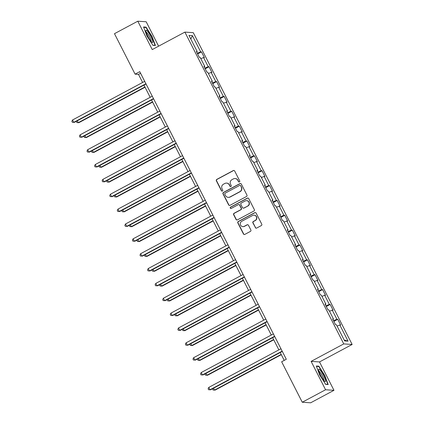 <?xml version="1.0" encoding="UTF-8"?>
<svg xmlns="http://www.w3.org/2000/svg" width="424" height="424" viewBox="0 0 424 424"><rect width="100%" height="100%" fill="white"/><g stroke="black" fill="none" stroke-linecap="round" stroke-linejoin="round"><path stroke-width="0.64" d="M239.422 181.938A0.737 0.721 -86.2 0 0 239.73 180.942L234.673 171.01A1.055 1.034 -86.2 0 0 233.28 170.565L216.802 179.389A1.055 1.034 -86.2 0 0 216.367 180.809L221.423 190.742A0.737 0.721 -86.2 0 0 222.399 191.054A0.737 0.721 -86.2 0 0 222.706 190.058L222.054 188.77A3.376 3.302 -86.2 0 1 223.459 184.212L224.831 183.475A3.376 3.302 -86.2 0 1 229.283 184.901L229.941 186.189A0.737 0.721 -86.2 0 0 230.91 186.496A0.737 0.721 -86.2 0 0 231.218 185.5L230.566 184.217A3.376 3.302 -86.2 0 1 231.97 179.654L233.343 178.923A3.376 3.302 -86.2 0 1 237.795 180.343L238.452 181.631A0.737 0.721 -86.2 0 0 239.422 181.938M255.296 227.608A1.055 1.034 -86.2 0 0 256.69 228.054L261.311 225.579A1.055 1.034 -86.2 0 0 261.751 224.153L256.128 213.124A1.055 1.034 -86.2 0 0 254.739 212.678L238.262 221.498A1.055 1.034 -86.2 0 0 237.822 222.923L243.445 233.953A1.055 1.034 -86.2 0 0 244.834 234.398L250.42 231.409A1.055 1.034 -86.2 0 0 250.854 229.983L248.453 225.266A1.055 1.034 -86.2 0 0 247.06 224.821L244.293 226.305A2.825 2.761 -86.2 0 1 240.313 224.386A2.825 2.761 -86.2 0 1 241.744 221.302L252.587 215.493A2.825 2.761 -86.2 0 1 256.568 217.411A2.825 2.761 -86.2 0 1 255.137 220.496L253.329 221.461A1.055 1.034 -86.2 0 0 252.889 222.886L255.524 227.624A1.055 1.034 -86.2 0 0 256.255 228.17M311.115 361.381L325.579 389.757L302.264 402.238L310.654 402.8L333.969 390.319L319.505 361.937L352.143 344.463L343.753 343.906L311.115 361.381L319.505 361.937M158.613 46.174L146.179 21.762L137.789 21.2L152.248 49.581L184.885 32.107L343.753 343.906M137.789 21.2L114.475 33.681L135.097 74.158L138.5 74.386L142.612 82.457M302.264 402.238L281.642 361.767L286.306 359.271L139.761 71.661L135.097 74.158M246.498 196.508A1.055 1.034 -86.2 0 0 246.938 195.082L241.314 184.053A1.055 1.034 -86.2 0 0 239.926 183.608L223.448 192.427A1.055 1.034 -86.2 0 0 223.008 193.853L228.631 204.882A1.055 1.034 -86.2 0 0 230.02 205.327L246.498 196.508M248.724 198.586L254.342 209.615A1.055 1.034 -86.2 0 1 253.902 211.041L237.429 219.865A1.055 1.034 -86.2 0 1 236.036 219.42L233.629 214.698A1.055 1.034 -86.2 0 1 234.069 213.272L240.753 209.695A1.055 1.034 -86.2 0 0 241.192 208.269L239.597 205.142A1.055 1.034 -86.2 0 0 238.203 204.697L231.25 208.417A0.737 0.721 -86.2 0 1 230.206 207.919A0.737 0.721 -86.2 0 1 230.582 207.108L247.33 198.141A1.055 1.034 -86.2 0 1 248.724 198.586M352.143 344.463L193.275 32.664L184.885 32.107M337.737 319.309L336.91 319.251L332.252 310.108L333.079 310.167L330.169 304.453L329.342 304.395L324.683 295.252L325.51 295.311L322.6 289.597L321.774 289.539L317.115 280.397L317.942 280.455L315.027 274.736L314.2 274.683L309.541 265.541L310.368 265.594L307.458 259.88L306.632 259.827L301.973 250.685L302.8 250.738L299.89 245.024L299.063 244.971L294.404 235.829L295.231 235.882L292.322 230.168L291.489 230.115L286.836 220.973L287.663 221.026L284.748 215.312L283.921 215.254L279.262 206.112L280.089 206.17L277.179 200.457L276.353 200.398L271.694 191.256L272.521 191.314L269.611 185.601L268.784 185.542L264.126 176.4L264.952 176.458L262.043 170.745L261.211 170.687L256.552 161.544L257.384 161.602L254.469 155.884L253.642 155.831L248.983 146.688L249.81 146.741L246.901 141.028L246.074 140.975L241.415 131.832L242.242 131.885L239.332 126.172L238.505 126.119L233.847 116.976L234.673 117.029L231.758 111.316L230.932 111.263L226.273 102.12L227.105 102.173L224.19 96.46L223.363 96.402L218.704 87.259L219.531 87.318L216.622 81.604L215.795 81.546L211.136 72.403L211.963 72.462L209.053 66.748L208.221 66.69L203.568 57.547L204.394 57.606L201.48 51.887L200.653 51.834L192.406 35.642L188.956 35.415L197.208 51.606L196.381 51.548L199.291 57.261L200.117 57.32L204.776 66.462L203.949 66.404L206.859 72.117L207.691 72.175L212.345 81.318L211.518 81.26L214.433 86.978L215.26 87.031L219.918 96.174L219.091 96.121L222.001 101.834L222.828 101.887L227.487 111.03L226.66 110.977L229.57 116.69L230.396 116.743L235.055 125.886L234.228 125.833L237.138 131.546L237.97 131.599L242.629 140.742L241.797 140.689L244.712 146.402L245.538 146.46L250.197 155.603L249.37 155.544L252.28 161.258L253.107 161.316L257.766 170.459L256.939 170.4L259.848 176.114L260.675 176.172L265.334 185.315L264.507 185.256L267.422 190.97L268.249 191.028L272.908 200.17L272.076 200.112L274.991 205.831L275.817 205.884L280.476 215.026L279.649 214.973L282.559 220.687L283.386 220.74L288.044 229.882L287.218 229.829L290.127 235.543L290.954 235.596L295.613 244.738L294.786 244.685L297.701 250.399L298.528 250.452L303.186 259.594L302.36 259.541L305.269 265.254L306.096 265.313L310.755 274.455L309.928 274.397L312.838 280.11L313.665 280.169L318.323 289.311L317.496 289.253L320.406 294.966L321.238 295.024L325.892 304.167L325.065 304.109L327.98 309.827L328.807 309.88L333.465 319.023L332.639 318.97L335.548 324.683L336.375 324.736L344.627 340.928L348.072 341.156L339.82 324.969L340.652 325.023L337.737 319.309L333.868 321.381M333.508 320.676L336.91 319.251M329.506 311.258L332.252 310.108M333.465 319.023L332.882 319.447M325.934 305.821L329.342 304.395M321.938 296.403L324.683 295.252M325.892 304.167L325.309 304.591M318.366 290.959L321.774 289.539M314.37 281.541L317.115 280.397M318.323 289.311L317.74 289.735M310.797 276.104L314.2 274.683M306.796 266.685L309.541 265.541M310.755 274.455L310.172 274.879M303.229 261.248L306.632 259.827M299.227 251.829L301.973 250.685M303.186 259.594L302.604 260.023M295.655 246.392L299.063 244.971M291.659 236.974L294.404 235.829M295.613 244.738L295.03 245.167M288.087 231.536L291.489 230.115M284.091 222.118L286.836 220.973M288.044 229.882L287.461 230.306M280.518 216.68L283.921 215.254M276.517 207.262L279.262 206.112M280.476 215.026L279.893 215.45M272.95 201.824L276.353 200.398M268.949 192.406L271.694 191.256M272.908 200.17L272.325 200.594M265.376 186.963L268.784 185.542M261.38 177.55L264.126 176.4M265.334 185.315L264.751 185.739M257.808 172.107L261.211 170.687M253.806 162.689L256.552 161.544M257.766 170.459L257.183 170.883M250.239 157.251L253.642 155.831M246.238 147.833L248.983 146.688M250.197 155.603L249.614 156.027M242.666 142.395L246.074 140.975M238.67 132.977L241.415 131.832M242.629 140.742L242.046 141.171M235.097 127.539L238.505 126.119M231.101 118.121L233.847 116.976M235.055 125.886L234.472 126.31M227.529 112.683L230.932 111.263M223.528 103.265L226.273 102.12M227.487 111.03L226.904 111.454M219.961 97.827L223.363 96.402M215.959 88.409L218.704 87.259M219.918 96.174L219.335 96.598M212.387 82.972L215.795 81.546M208.391 73.553L211.136 72.403M212.345 81.318L211.762 81.742M204.819 68.11L208.221 66.69M200.822 58.692L203.568 57.547M204.776 66.462L204.193 66.886M197.25 53.254L200.653 51.834M190.811 39.045L192.406 35.642M197.208 51.606L196.625 52.03M325.579 389.757L333.969 390.319M143.964 85.107L150.181 97.313M151.532 99.963L157.749 112.169M159.101 114.819L165.323 127.025M166.669 129.675L172.891 141.881M174.243 144.531L180.46 156.737M181.811 159.387L188.033 171.598M189.38 174.243L195.602 186.454M196.948 189.104L203.17 201.31M204.522 203.96L210.739 216.166M212.09 218.816L218.312 231.022M219.659 233.672L225.881 245.878M227.232 248.528L233.449 260.733M234.801 263.384L241.018 275.595M242.369 278.239L248.591 290.451M249.937 293.095L256.16 305.306M257.511 307.957L263.728 320.162M265.079 322.812L271.302 335.018M272.648 337.668L278.87 349.874M280.216 352.524L284.223 360.384M344.177 340.048L348.072 341.156M337.075 326.114L339.82 324.969M140.583 73.267L138.5 74.386M197.611 53.965L201.48 51.887M205.179 68.82L209.053 66.748M212.747 83.676L216.622 81.604M220.321 98.532L224.19 96.46M227.889 113.388L231.758 111.316M235.458 128.244L239.332 126.172M243.026 143.1L246.901 141.028M250.6 157.961L254.469 155.884M258.168 172.817L262.043 170.745M265.737 187.673L269.611 185.601M273.31 202.529L277.179 200.457M280.879 217.385L284.748 215.312M288.447 232.241L292.322 230.168M296.016 247.097L299.89 245.024M303.589 261.952L307.458 259.88M311.158 276.814L315.027 274.736M318.726 291.67L322.6 289.597M326.295 306.526L330.169 304.453M146.974 36.072L152.921 45.347L155.449 45.516L152.031 36.411L146.084 27.136L143.556 26.966L146.974 36.072M328.197 384.552L324.779 375.447L318.832 366.172L316.304 366.002L319.723 375.108L325.669 384.382L328.197 384.552M145.437 27.481L146.084 27.136M318.186 366.516L318.832 366.172M239.157 182.023A0.737 0.721 -86.2 0 1 238.675 181.642L238.023 180.359A3.376 3.302 -86.2 0 0 235.32 178.557L235.092 178.541M226.58 183.099L226.808 183.115A3.376 3.302 -86.2 0 1 229.511 184.917L230.163 186.2A0.737 0.721 -86.2 0 0 230.645 186.581M233.937 170.464A1.055 1.034 -86.2 0 0 233.507 170.581L217.03 179.4A1.055 1.034 -86.2 0 0 216.59 180.825L221.651 190.758A0.737 0.721 -86.2 0 0 222.134 191.134M240.583 183.502A1.055 1.034 -86.2 0 0 240.148 183.624L223.676 192.443A1.055 1.034 -86.2 0 0 223.236 193.869L228.854 204.898A1.055 1.034 -86.2 0 0 229.591 205.449M240.556 185.765A0.737 0.721 -86.2 0 0 239.587 185.452L225.123 193.196A0.737 0.721 -86.2 0 0 224.815 194.192L225.504 195.549A3.376 3.302 -86.2 0 0 229.956 196.975L239.846 191.68A3.376 3.302 -86.2 0 0 241.251 187.122L240.784 185.781A0.737 0.721 -86.2 0 0 240.196 185.389L239.968 185.373M228.207 197.351L228.435 197.367A3.376 3.302 -86.2 0 0 230.184 196.99L229.956 196.975M240.784 185.781L241.473 187.138A3.376 3.302 -86.2 0 1 240.069 191.696L230.184 196.99M238.749 204.575L238.977 204.591A1.055 1.034 -86.2 0 1 239.82 205.152L241.415 208.285A1.055 1.034 -86.2 0 1 240.98 209.71L234.297 213.288A1.055 1.034 -86.2 0 0 233.857 214.714L236.263 219.436A1.055 1.034 -86.2 0 0 236.995 219.982M247.992 198.04A1.055 1.034 -86.2 0 0 247.558 198.156L230.804 207.124A0.737 0.721 -86.2 0 0 230.979 208.502M247.685 205.984A2.825 2.761 -86.2 0 0 246.598 200.663A2.825 2.761 -86.2 0 0 245.136 200.981L241.314 203.027A1.055 1.034 -86.2 0 0 240.874 204.453L242.47 207.585A1.055 1.034 -86.2 0 0 243.864 208.03L247.913 206A2.825 2.761 -86.2 0 0 246.826 200.679L246.598 200.663M243.318 208.147L243.546 208.163A1.055 1.034 -86.2 0 0 244.092 208.046L243.864 208.03M247.913 206L244.092 208.046M254.05 215.175L254.278 215.191A2.825 2.761 -86.2 0 1 255.365 220.512L253.557 221.476A1.055 1.034 -86.2 0 0 253.117 222.902L255.524 227.624M242.83 226.617L243.058 226.633A2.825 2.761 -86.2 0 0 244.516 226.315L244.293 226.305M247.722 224.715A1.055 1.034 -86.2 0 0 247.287 224.837L244.516 226.315M255.396 212.572A1.055 1.034 -86.2 0 0 254.962 212.694L238.489 221.513A1.055 1.034 -86.2 0 0 238.049 222.939L243.668 233.969A1.055 1.034 -86.2 0 0 244.399 234.52M77.327 120.782L78.281 122.658L78.848 122.695L145.056 87.249M78.848 122.695L76.877 122.605L78.281 122.658L144.918 86.984M76.877 122.605L76.389 121.651L76.638 121.147M145.909 83.724L73.75 122.356L72.536 119.976L144.695 81.344M146.042 83.989L74.317 122.393L72.34 122.303L71.857 121.349L72.536 119.976M74.317 122.393L72.34 122.303M151.31 41.653A6.991 1.261 61.8 0 0 152.094 42.374A6.991 1.261 61.8 0 0 151.824 38.658A6.991 1.261 61.8 0 0 147.324 31.032A6.991 1.261 61.8 0 0 145.835 30.687A6.991 1.261 61.8 0 0 147.706 35.971A6.991 1.261 61.8 0 0 151.31 41.653M151.055 41.356A5.295 0.954 61.8 0 0 149.9 37.513A5.295 0.954 61.8 0 0 146.958 32.775A5.295 0.954 61.8 0 0 146.105 32.113M143.709 27.364L146.004 27.518L151.766 36.506L155.078 45.326L152.815 45.177M154.808 45.474L155.078 45.326M323.539 375.473A6.991 1.261 61.8 0 0 318.583 369.723A6.991 1.261 61.8 0 0 320.592 375.277A6.991 1.261 61.8 0 0 324.837 381.409A6.991 1.261 61.8 0 0 323.539 375.473M323.804 380.392A5.295 0.954 61.8 0 0 322.33 375.908A5.295 0.954 61.8 0 0 318.853 371.148M316.452 366.4L318.753 366.553L324.514 375.542L327.826 384.361L325.558 384.213M327.556 384.51L327.826 384.361M84.895 135.638L85.849 137.514L86.417 137.551L152.624 102.11M86.417 137.551L84.445 137.461L85.849 137.514L152.486 101.84M84.445 137.461L83.963 136.507L84.212 136.003M92.464 150.494L93.423 152.37L93.99 152.412L160.192 116.966M93.99 152.412L92.013 152.317L93.423 152.37L160.06 116.695M92.013 152.317L91.531 151.368L91.78 150.864M153.477 98.58L81.318 137.212L80.104 134.832L152.264 96.2M153.615 98.85L81.885 137.249L79.913 137.159L79.426 136.205L80.104 134.832M81.885 137.249L79.913 137.159M161.046 113.436L88.886 152.068L87.673 149.688L159.832 111.056M161.184 113.706L89.453 152.105L87.482 152.015L86.994 151.061L87.673 149.688M89.453 152.105L87.482 152.015M100.038 165.349L100.992 167.231L101.559 167.268L167.766 131.822M101.559 167.268L99.587 167.173L100.992 167.231L167.628 131.551M99.587 167.173L99.099 166.224L99.349 165.72M107.606 180.211L108.56 182.087L109.127 182.124L175.335 146.678M109.127 182.124L107.155 182.034L108.56 182.087L175.197 146.407M107.155 182.034L106.668 181.08L106.917 180.576M115.174 195.067L116.134 196.943L116.701 196.98L182.903 161.533M116.701 196.98L114.724 196.89L116.134 196.943L182.765 161.268M114.724 196.89L114.242 195.936L114.491 195.432M168.614 128.292L96.455 166.923L95.241 164.544L167.401 125.912M168.752 128.562L97.022 166.966L95.05 166.871L94.563 165.922L95.241 164.544M97.022 166.966L95.05 166.871M176.188 143.148L104.028 181.785L102.815 179.4L174.974 140.768M176.32 143.418L104.596 181.822L102.619 181.726L102.136 180.778L102.815 179.4M104.596 181.822L102.619 181.726M183.756 158.004L111.597 196.641L110.383 194.256L182.543 155.624M183.894 158.274L112.164 196.678L110.192 196.588L109.705 195.634L110.383 194.256M112.164 196.678L110.192 196.588M191.325 172.865L119.165 211.497L117.952 209.117L190.111 170.48M191.463 173.13L119.732 211.534L117.761 211.444L117.273 210.489L117.952 209.117M119.732 211.534L117.761 211.444M198.893 187.721L126.734 226.352L125.525 223.973L197.685 185.336M199.031 187.986L127.301 226.389L125.329 226.299L124.847 225.345L125.525 223.973M127.301 226.389L125.329 226.299M206.467 202.577L134.307 241.208L133.094 238.829L205.253 200.197M206.599 202.842L134.874 241.245L132.898 241.155L132.415 240.201L133.094 238.829M134.874 241.245L132.898 241.155M214.035 217.433L141.876 256.064L140.662 253.685L212.822 215.053M214.173 217.703L142.443 256.101L140.471 256.011L139.984 255.057L140.662 253.685M142.443 256.101L140.471 256.011M221.604 232.288L149.444 270.92L148.23 268.54L220.39 229.909M221.741 232.559L150.011 270.963L148.04 270.867L147.552 269.918L148.23 268.54M150.011 270.963L148.04 270.867M229.172 247.144L157.018 285.781L155.804 283.396L227.964 244.765M229.31 247.415L157.58 285.818L155.608 285.723L155.126 284.774L155.804 283.396M157.58 285.818L155.608 285.723M236.746 262L164.586 300.637L163.373 298.252L235.532 259.621M236.883 262.271L165.153 300.674L163.176 300.579L162.694 299.63L163.373 298.252M165.153 300.674L163.176 300.579M244.314 276.861L172.155 315.493L170.941 313.113L243.1 274.476M244.452 277.126L172.722 315.53L170.75 315.44L170.263 314.486L170.941 313.113M172.722 315.53L170.75 315.44M251.883 291.717L179.723 330.349L178.509 327.969L250.669 289.332M252.02 291.982L180.29 330.386L178.319 330.296L177.831 329.342L178.509 327.969M180.29 330.386L178.319 330.296M259.456 306.573L187.297 345.205L186.083 342.825L258.243 304.194M259.589 306.838L187.864 345.242L185.887 345.152L185.405 344.198L186.083 342.825M187.864 345.242L185.887 345.152M267.025 321.429L194.865 360.061L193.651 357.681L265.811 319.049M267.162 321.699L195.432 360.098L193.461 360.008L192.973 359.054L193.651 357.681M195.432 360.098L193.461 360.008M122.743 209.922L123.702 211.799L124.269 211.836L190.471 176.389M124.269 211.836L122.297 211.746L123.702 211.799L190.339 176.124M122.297 211.746L121.81 210.792L122.059 210.288M130.316 224.778L131.27 226.655L131.838 226.692L198.045 191.245M131.838 226.692L129.866 226.602L131.27 226.655L197.907 190.98M129.866 226.602L129.378 225.648L129.627 225.144M137.885 239.634L138.839 241.51L139.406 241.548L205.614 206.106M139.406 241.548L137.434 241.457L138.839 241.51L205.476 205.836M137.434 241.457L136.952 240.503L137.196 240M145.453 254.49L146.412 256.366L146.98 256.409L213.182 220.962M146.98 256.409L145.003 256.313L146.412 256.366L213.049 220.692M145.003 256.313L144.52 255.365L144.769 254.861M153.022 269.346L153.981 271.228L154.548 271.265L220.756 235.818M154.548 271.265L152.576 271.169L153.981 271.228L220.618 235.548M152.576 271.169L152.089 270.221L152.338 269.717M160.595 284.202L161.549 286.083L162.116 286.121L228.324 250.674M162.116 286.121L160.145 286.03L161.549 286.083L228.186 250.404M160.145 286.03L159.657 285.076L159.906 284.573M168.164 299.063L169.118 300.939L169.685 300.976L235.892 265.53M169.685 300.976L167.713 300.886L169.118 300.939L235.755 265.26M167.713 300.886L167.231 299.932L167.475 299.429M175.732 313.919L176.691 315.795L177.258 315.832L243.461 280.386M177.258 315.832L175.282 315.742L176.691 315.795L243.328 280.121M175.282 315.742L174.799 314.788L175.048 314.285M183.301 328.775L184.26 330.651L184.827 330.688L251.035 295.242M184.827 330.688L182.855 330.598L184.26 330.651L250.897 294.977M182.855 330.598L182.368 329.644L182.617 329.141M190.874 343.631L191.828 345.507L192.395 345.544L258.603 310.098M192.395 345.544L190.424 345.454L191.828 345.507L258.465 309.833M190.424 345.454L189.936 344.5L190.185 343.996M198.443 358.487L199.402 360.363L199.964 360.4L266.171 324.959M199.964 360.4L197.992 360.31L199.402 360.363L266.034 324.689M197.992 360.31L197.51 359.356L197.759 358.852M206.011 373.343L206.97 375.219L207.537 375.261L273.74 339.815M207.537 375.261L205.561 375.166L206.97 375.219L273.607 339.545M205.561 375.166L205.078 374.217L205.327 373.714M274.593 336.285L202.434 374.917L201.22 372.537L273.379 333.905M274.731 336.555L203.001 374.954L201.029 374.864L200.541 373.91L201.22 372.537M203.001 374.954L201.029 374.864M213.585 388.199L214.539 390.08L215.106 390.117L281.313 354.671M215.106 390.117L213.134 390.022L214.539 390.08L281.176 354.4M213.134 390.022L212.647 389.073L212.896 388.57M282.161 351.141L210.002 389.773L208.793 387.393L280.948 348.761M282.299 351.411L210.569 389.815L208.597 389.72L208.115 388.771L208.793 387.393M210.569 389.815L208.597 389.72"/></g></svg>
